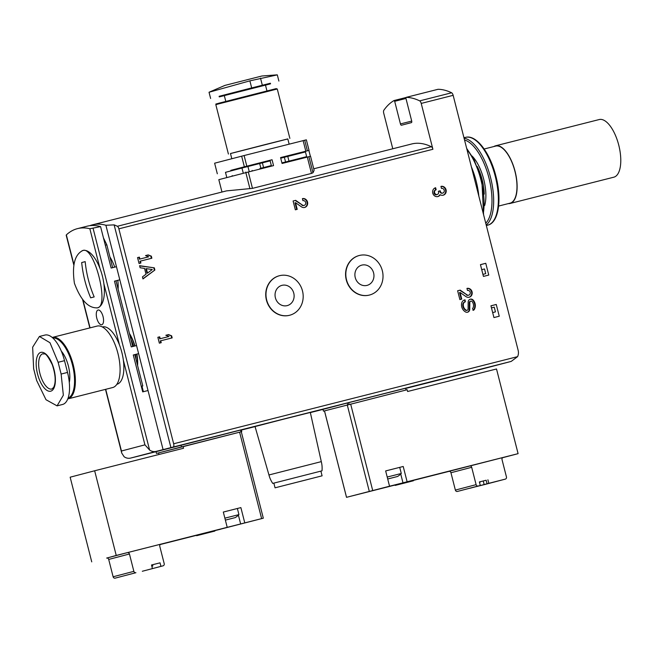 <?xml version="1.0" encoding="UTF-8"?>
<svg xmlns="http://www.w3.org/2000/svg" width="653" height="653" viewBox="0 0 653 653"><rect width="100%" height="100%" fill="white"/><g stroke="black" fill="none" stroke-linecap="round" stroke-linejoin="round"><path stroke-width="0.98" d="M469.744 309.253A3.273 2.963 -104.7 0 1 465.507 311.93A7.583 6.865 -104.7 0 1 461.712 303.041A4.555 4.122 -104.7 0 1 464.577 299.964A4.555 4.122 -104.7 0 1 464.61 299.956L465.05 299.841L465.344 301.808A3.036 2.743 -104.7 0 0 465.32 301.808A3.036 2.743 -104.7 0 0 463.352 304.151A5.616 5.077 -104.7 0 0 466.185 310.151A1.453 1.314 -104.7 0 0 468.095 308.967L468.177 302.143A3.273 2.963 -104.7 0 1 473.254 300.135A7.583 6.865 -104.7 0 1 474.372 309.4A2.122 1.918 -104.7 0 1 473.237 310.289A2.122 1.918 -104.7 0 1 473.229 310.297L472.576 308.428A0.604 0.547 -104.7 0 1 472.576 308.428A0.604 0.547 -104.7 0 0 472.911 308.151A5.616 5.077 -104.7 0 0 472.119 301.613A1.453 1.314 -104.7 0 0 469.834 302.47L469.744 309.253L469.246 309.383A3.273 2.963 -104.7 0 1 467.336 312.273M295.344 209.809L293.099 200.993L295.67 200.34L302.404 205.058A2.424 2.196 -104.7 0 0 305.661 202.495A2.424 2.196 -104.7 0 0 302.935 200.691L302.412 198.634A4.555 4.122 -104.7 0 1 307.522 202.014A4.555 4.122 -104.7 0 1 304.69 207.442A4.555 4.122 -104.7 0 1 301.425 206.813L295.515 202.683L297.213 209.344L295.344 209.809M140.901 263.02L139.04 263.494L137.538 257.609L139.407 257.135L139.889 259.053L148.672 256.825L145.529 255.584L148.19 254.915L151.333 256.147L151.863 258.213L140.419 261.11L140.901 263.02M137.954 456.218A3.036 1.29 -104.2 0 0 138.167 456.21L130.673 458.063A9.101 8.236 -104.7 0 1 124.103 456.725L121.703 453.002L121.442 451.003L144.933 444.848L149.594 450.039A9.101 8.236 75.3 0 0 156.173 451.386L173.159 447.036A3.036 1.29 -104.2 0 0 173.657 443.771L118.87 228.828A3.036 1.29 -104.2 0 0 117.344 226.281A127.433 54.256 -104.2 0 0 114.136 224.885L105.9 225.261A127.433 54.256 -104.2 0 0 92.391 224.861A127.433 54.256 -104.2 0 0 89.771 225.693M118.87 228.828L432.906 149.284L421.218 103.419L453.149 95.33L518.131 350.253A9.101 8.236 -104.7 0 1 517.592 356.644L511.217 361.403L476.151 370.594L511.217 361.403M485.767 263.298L480.445 264.645L483.44 276.407L488.762 275.06L485.767 263.298L480.453 264.694M496.256 304.461L490.934 305.808L493.937 317.57L499.259 316.223L496.256 304.461L490.95 305.849M289.638 315.26A20.423 18.48 -104.7 0 1 289.508 315.293A20.423 18.48 -104.7 0 1 266.465 300.225A20.423 18.48 -104.7 0 1 279.158 275.795A20.423 18.48 -104.7 0 1 279.28 275.762M369.476 295.042A20.423 18.48 -104.7 0 1 369.353 295.074A20.423 18.48 -104.7 0 1 346.302 280.006A20.423 18.48 -104.7 0 1 358.995 255.568A20.423 18.48 -104.7 0 1 359.126 255.535M161.209 342.694L159.348 343.168L157.855 337.291L159.716 336.817L160.197 338.727L168.98 336.499L165.838 335.267L168.498 334.589L171.641 335.83L172.172 337.887L160.728 340.784L161.209 342.694M154.875 270.04L142.974 278.929L142.452 276.872L146.019 274.203L144.542 268.399L140.126 267.754L139.603 265.698L154.312 267.836L154.875 270.04L142.925 278.725M459.883 299.588L457.639 290.765L460.21 290.12L466.952 294.829A2.424 2.196 -104.7 0 0 470.201 292.275A2.424 2.196 -104.7 0 0 467.475 290.471L466.952 288.406A4.555 4.122 -104.7 0 1 472.062 291.793A4.555 4.122 -104.7 0 1 469.229 297.221A4.555 4.122 -104.7 0 1 465.964 296.593L460.055 292.454L461.753 299.115L459.883 299.588M440.946 186.391A4.555 4.122 -104.7 0 1 446.056 189.77A4.555 4.122 -104.7 0 1 443.224 195.198A4.555 4.122 -104.7 0 1 440.253 194.757A4.555 4.122 -104.7 0 1 437.902 196.545A4.555 4.122 -104.7 0 1 432.768 193.19A4.555 4.122 -104.7 0 1 435.6 187.746A4.555 4.122 -104.7 0 1 435.624 187.738L436.147 189.794A2.424 2.196 -104.7 0 0 436.131 189.794A2.424 2.196 -104.7 0 0 436.204 194.455A2.122 1.918 -104.7 0 0 438.547 191.966L438.367 191.264L440.228 190.798L440.408 191.492A2.122 1.918 -104.7 0 0 443.656 192.562A2.424 2.196 -104.7 0 0 441.469 188.448L440.946 186.391M289.238 156.043L289.099 155.471L309.049 150.402L280.57 157.577L282.063 163.462L310.55 156.287L314.117 170.278L312.999 172.767L311.481 173.42L307.31 157.063M290.585 161.299L290.446 160.76M310.379 156.32L308.885 150.459M271.493 166.14L269.999 160.271L272.048 159.74L230.86 170.4M311.481 173.42L252.474 188.366L248.303 172.008L273.55 165.617L272.048 159.74M252.262 171.013L252.123 170.466M250.915 165.748L250.776 165.185L244.434 166.784L230.844 170.343L230.982 170.866M245.92 172.621L245.781 172.082M244.573 167.356L244.434 166.784M163.087 449.631L138.624 353.632L133.302 354.995L138.624 353.632L119.801 279.811L114.487 281.174L119.801 279.811L116.463 266.693L111.141 268.048L100.578 226.607A127.433 54.256 -104.2 0 0 87.069 226.207L77.487 228.632A127.433 54.256 -104.2 0 0 66.353 234.892L66.214 235.178M141.979 386.152L143.391 391.71M136.559 345.551L131.237 346.898L114.479 281.157M309.049 150.402L306.355 139.824L244.108 155.545L214.625 163.201L217.318 173.788M252.474 188.366L226.526 190.88L92.391 224.861M432.906 149.284A3.036 1.29 -104.2 0 0 431.38 146.737A127.433 54.256 -104.2 0 0 411.749 143.962L313.734 168.792M99.982 268.473L89.853 228.738L100.578 226.607M148.027 390.535L142.705 391.882L133.294 354.987M273.852 483.138L272.734 483.4A27.002 27.002 0 0 1 268.954 474.968L255.045 426.54L282.659 419.406L310.322 412.451L321.292 461.63L268.954 474.968L321.292 461.63A27.002 27.002 0 0 1 322.002 470.837L273.852 483.114L275.052 487.815L322.092 475.825L275.052 487.815M405.57 390.135L406.076 390.004L405.619 388.241L347.323 403.007L322.998 409.382L323.447 411.153L407.17 389.735L407.619 391.498L496.509 368.978L518.09 453.655L407.113 481.767L403.219 466.479L385.654 470.927L389.547 486.216L346.514 497.325L395.089 485.024M241.259 431.764L241.749 431.633L241.292 429.87L156.018 451.688L156.467 453.451L158.597 452.913L158.989 454.472M89.853 228.738A127.433 54.256 -104.2 0 0 77.487 228.632M421.218 103.419A3.036 1.29 -104.2 0 0 419.691 100.872A127.433 54.256 -104.2 0 0 406.125 97.379L405.929 98.366L411.692 120.985A1.518 0.645 -104.2 0 1 411.447 122.617L401.448 125.237A1.518 0.645 -104.2 0 1 400.444 123.931L394.681 101.313L394.045 100.546A127.433 54.256 -104.2 0 0 383.842 110.259A3.036 1.29 -104.2 0 0 383.727 113.238L392.779 148.77M138.167 456.21L156.263 451.623L138.167 456.21M103.043 316.566A7.583 3.232 75.8 0 1 101.778 324.737A7.583 3.232 75.8 0 1 96.783 318.174A7.583 3.232 75.8 0 1 98.056 310.028A7.583 3.232 75.8 0 1 103.043 316.566M248.303 172.008L218.82 179.665L221.971 192.039M453.149 95.33A3.036 1.29 -104.2 0 0 451.623 92.783A127.433 54.256 -104.2 0 0 438.057 89.29L437.975 89.314M116.463 266.693L105.9 225.261M114.724 267.134A27.304 11.623 -104.2 0 0 109.924 256.988M137.595 365.541A27.304 11.623 -104.2 0 0 136.91 354.081M118.111 289.099A27.304 11.623 -104.2 0 0 117.809 280.333M134.983 345.951A27.304 11.623 -104.2 0 0 129.408 333.43M289.099 155.471L280.57 157.602M269.999 160.271L250.776 165.185M241.3 429.87L241.749 431.633L156.467 453.451M181.012 445.142L181.461 446.905M406.076 390.004L323.455 411.145L322.998 409.382L310.355 412.59L322.998 409.382M309.212 479.122L286.806 484.82L309.212 479.122M272.734 483.4L322.002 470.837M307.114 479.661L289.132 484.232L307.114 479.661M304.771 480.265L290.136 483.971L304.763 480.241M302.494 290.944A20.423 18.48 -104.7 0 1 289.761 315.228A20.423 18.48 -104.7 0 1 266.71 300.16A20.423 18.48 -104.7 0 1 279.411 275.729A20.423 18.48 -104.7 0 1 302.494 290.944M293.768 293.156A10.464 9.469 -104.7 0 1 287.238 305.604A10.464 9.469 -104.7 0 1 275.419 297.882A10.464 9.469 -104.7 0 1 281.933 285.353A10.464 9.469 -104.7 0 1 293.768 293.156M382.332 270.717A20.423 18.48 -104.7 0 1 369.598 295.009A20.423 18.48 -104.7 0 1 346.547 279.941A20.423 18.48 -104.7 0 1 359.248 255.503A20.423 18.48 -104.7 0 1 382.332 270.717M373.606 272.93A10.464 9.469 -104.7 0 1 367.076 285.377A10.464 9.469 -104.7 0 1 355.265 277.656A10.464 9.469 -104.7 0 1 361.77 265.126A10.464 9.469 -104.7 0 1 373.606 272.93M157.855 337.291L159.716 336.817M159.218 336.948L159.699 338.858L160.197 338.727M159.699 338.858L168.98 336.499M165.846 335.267L168.498 334.589M167.992 334.72L171.641 335.83M171.143 335.96L171.666 338.009M160.711 342.825L160.23 340.915L160.728 340.784M137.546 257.617L139.407 257.135M138.901 257.266L139.391 259.184L139.889 259.053M139.391 259.184L148.672 256.825M145.529 255.592L148.19 254.915M147.684 255.045L151.333 256.147M150.835 256.278L151.357 258.335M140.403 263.143L139.913 261.241L140.419 261.11M139.66 265.91L154.312 267.836M152.288 269.526L147.505 273.093L146.378 268.661L152.288 269.526M146.378 268.661L145.88 268.799L147.007 273.223L147.505 273.093M153.814 267.967L154.377 270.171M293.099 200.993L295.67 200.34M295.172 200.471L302.404 205.058M303.898 205.442A2.424 2.196 -104.7 0 1 301.906 205.189M302.421 198.667A4.555 4.122 -104.7 0 1 307.057 202.283A4.555 4.122 -104.7 0 1 304.437 207.499M296.707 209.466L295.009 202.814L295.515 202.683M457.639 290.773L460.21 290.12M459.712 290.25L466.952 294.829M468.438 295.213A2.424 2.196 -104.7 0 1 466.446 294.96M466.96 288.446A4.555 4.122 -104.7 0 1 471.597 292.062A4.555 4.122 -104.7 0 1 468.976 297.278M461.247 299.245L459.549 292.585L460.055 292.454M464.438 300.005L465.05 299.841M464.61 299.956L465.042 301.882M466.879 310.33A1.453 1.314 -104.7 0 1 465.687 310.281A5.616 5.077 -104.7 0 1 462.855 304.282A3.036 2.743 -104.7 0 1 464.822 301.939A3.036 2.743 -104.7 0 1 464.838 301.939L464.822 301.939M470.087 299.254A3.273 2.963 -104.7 0 1 472.748 300.266A7.583 6.865 -104.7 0 1 473.866 309.53A2.122 1.918 -104.7 0 1 472.968 310.346M469.246 309.383L469.336 302.6A1.453 1.314 -104.7 0 1 470.544 301.237M437.649 196.602A4.555 4.122 -104.7 0 0 439.747 194.888L440.253 194.757M440.955 186.423A4.555 4.122 -104.7 0 1 445.591 190.039A4.555 4.122 -104.7 0 1 442.971 195.255M435.135 187.901L435.649 189.925L436.122 189.803M436.963 194.537A2.122 1.918 -104.7 0 1 434.041 192.194A2.424 2.196 -104.7 0 1 435.633 189.925A2.424 2.196 -104.7 0 1 435.649 189.925L436.131 189.794M438.367 191.272L440.228 190.798M439.73 190.929L439.91 191.623L440.408 191.492M442.554 193.117A2.122 1.918 -104.7 0 1 439.91 191.623M33.638 368.708L32.65 347.2L39.425 336.466L49.979 342.727L58.133 362.293L61.129 374.055L63.349 395.212L57.072 405.864L46.004 399.726L36.633 380.47L33.638 368.708M50.73 391.188A20.023 8.53 75.8 0 1 36.168 363.958A20.023 8.53 75.8 0 1 50.461 360.211A20.023 8.53 75.8 0 1 50.73 391.188M57.031 405.872L62.574 404.468A29.736 12.66 -104.2 0 0 67.52 372.43L64.516 360.676A29.736 12.66 -104.2 0 0 44.967 335.062L39.425 336.466M61.333 351.151A21.239 9.044 75.8 0 1 69.291 382.47M52.191 337.454L97.085 326.084A31.703 13.501 75.8 0 1 117.94 353.453A31.703 13.501 75.8 0 1 112.7 387.547A31.703 13.501 75.8 0 1 112.651 387.556L67.781 398.918M102.309 326.949L102.39 326.933A29.581 12.595 75.8 0 1 121.858 352.465A29.581 12.595 75.8 0 1 116.969 384.274A29.581 12.595 75.8 0 1 116.92 384.282L116.838 384.307M82.041 250.785A29.581 12.595 75.8 0 1 82.866 250.499A29.581 12.595 75.8 0 1 82.907 250.483A29.581 12.595 75.8 0 1 102.374 276.023A29.581 12.595 75.8 0 1 97.477 307.832A29.581 12.595 75.8 0 1 97.436 307.841A29.581 12.595 75.8 0 1 96.881 307.955M97.477 307.832C88.416 308.371 80.727 300.184 74.409 283.271C71.863 265.363 74.687 254.441 82.866 250.499C94.203 245.618 109.753 306.437 97.477 307.832L97.436 307.841M81.69 262.547A109.231 98.832 -104.7 0 0 90.677 297.833L94.179 296.911A109.231 98.832 -104.7 0 1 85.184 261.633L81.69 262.547L85.192 261.665M277.264 74.883L249.879 80.85L209.074 92.244M277.092 74.858L261.902 76.001L224.934 85.396L209.123 92.204M265.493 85.159L270.538 83.821L270.391 83.233L250.319 88.261L219.114 96.301L219.261 96.889L224.33 95.648M219.13 96.358L270.407 83.306M270.538 83.821L219.261 96.889M266.963 90.922L265.477 85.11L249.373 89.151L224.322 95.607L225.799 101.411M287.818 138.95L230.485 153.561M289.14 144.142L287.802 138.909L265.371 144.533L230.476 153.528L231.791 158.703M151.831 566.241L152.835 565.98L151.545 565.123M127.4 552.634L106.651 558.07A1.82 1.649 -104.7 0 1 108.7 559.433L113.124 576.779A1.82 1.649 -104.7 0 0 115.173 578.142L135.914 572.705A1.82 1.649 -104.7 0 1 133.865 571.342L129.449 553.997A1.82 1.649 -104.7 0 0 127.4 552.634L160.932 544.145A1.82 1.649 -104.7 0 1 160.932 544.145L160.932 544.145A1.82 1.649 -104.7 0 0 159.781 546.308L164.205 563.661A1.82 1.649 -104.7 0 1 163.062 565.825L160.932 566.363L160.034 562.837L151.512 564.992L152.41 568.526M151.52 565.008L160.034 562.837M220.265 529.24L263.314 518.196L244.777 522.89L240.875 507.601L223.31 512.05L227.211 527.338L116.234 555.45L94.652 470.772L183.542 448.26L183.085 446.497L158.597 452.913M116.234 555.45L106.872 558.037M160.263 544.512L196.553 535.313M91.738 561.866L70.157 477.196L94.652 470.772M263.314 518.196L241.284 431.755L183.085 446.497M214.886 531.052L214.764 530.587L209.523 531.893L196.537 535.231L196.651 535.697L214.886 531.052L196.651 535.697M227.211 527.338L240.647 523.967L238.402 515.152M220.281 529.305L214.772 530.636M244.777 522.89L240.647 523.967M223.318 512.066L240.875 507.601M142.338 571.261A1.82 1.649 -104.7 0 1 142.33 571.261L160.932 566.363M152.524 564.755L152.835 565.98M163.07 565.825L142.33 571.261A1.82 1.649 -104.7 0 1 142.313 571.261L163.062 565.825M207.703 532.872L201.222 534.538L207.703 532.872M225.367 520.106L235.26 517.592L225.367 520.123M224.869 518.164L238.933 514.613L237.382 508.507M469.793 488.215L484.559 484.567A1.82 1.649 75.3 0 0 484.567 484.567A1.82 1.649 75.3 0 0 484.583 484.559L505.3 479.131A1.82 1.649 75.3 0 0 506.45 476.959L502.026 459.614A1.82 1.649 75.3 0 1 503.161 457.451L448.897 471.376A1.82 1.649 75.3 0 1 450.945 472.739L455.37 490.085A1.82 1.649 75.3 0 0 457.41 491.448L480.29 485.465L479.384 481.938L486.15 480.241L487.056 483.767L505.3 479.131L484.567 484.567M413.325 480.404L449.109 471.344M502.647 457.704L518.09 453.655M413.414 480.763L413.292 480.29L399.293 483.832L395.065 484.942L395.187 485.408L413.414 480.763L395.187 485.408M407.113 481.767L402.991 482.845L400.738 474.029M389.547 486.216L402.991 482.845M385.654 470.944L403.219 466.479M469.809 488.289L487.056 483.767M479.384 481.938L486.15 480.241M487.905 479.784L488.803 483.31M469.646 465.94A1.82 1.649 75.3 0 1 471.686 467.303L476.11 484.648A1.82 1.649 75.3 0 0 478.159 486.012L480.29 485.465M483.244 480.975L484.175 484.648M480.151 482.192L479.49 482.355L480.045 481.792M402.37 483.595L408.851 481.93L402.37 483.595M387.702 478.984L397.595 476.47L387.711 479M397.595 476.47L397.595 476.47A18.202 18.202 0 0 0 401.277 473.482L399.718 467.385M387.213 477.041L401.277 473.482M493.88 146.541A29.736 12.66 75.8 0 1 495.505 145.815A29.736 12.66 75.8 0 1 495.554 145.799A29.736 12.66 75.8 0 1 515.111 171.47A29.736 12.66 75.8 0 1 510.197 203.442A29.736 12.66 75.8 0 1 510.156 203.45A29.736 12.66 75.8 0 1 508.328 203.597M484.159 148.998L495.627 146.092A29.434 12.529 75.8 0 1 514.988 171.502A29.434 12.529 75.8 0 1 510.124 203.148A29.434 12.529 75.8 0 1 510.083 203.156L498.614 206.062M510.156 203.45L613.812 177.192A29.736 12.66 -104.2 0 0 618.783 145.26A29.736 12.66 -104.2 0 0 599.209 119.548A29.736 12.66 -104.2 0 0 599.168 119.556M141.285 386.331L142.795 385.939L141.285 386.315M281.916 162.891L288.977 161.12L287.785 156.41L280.725 158.189M281.925 162.915L306.657 156.638L305.457 151.937L287.785 156.41M306.657 156.638L288.977 161.12M271.346 165.568L259.943 168.482M260.865 168.237L259.665 163.528L241.969 168.025L225.481 172.335L226.681 177.045M259.665 163.528L270.146 160.867M481.726 269.665L484.51 268.954L485.71 273.656L482.918 274.366L485.71 273.656M491.464 307.881L494.256 307.179L495.447 311.881L492.664 312.583M492.672 312.607L495.447 311.881M173.657 443.771L517.592 356.644M307.4 150.786L304.698 140.199M305.816 151.186L303.114 140.599M246.801 166.131L244.108 155.545M244.344 166.76L241.651 156.173M117.344 226.281L431.38 146.737M149.594 450.039L93.126 228.501M241.349 430.066L255.062 426.597L241.349 430.066M405.676 388.445L476.151 370.594L405.676 388.445M173.159 447.036L511.144 361.419M130.673 458.063L156.173 451.386M121.442 451.003L105.721 389.31M90.057 327.863L82.964 300.054M73.879 264.392L66.353 234.892M144.933 444.848L123.344 360.138M119.466 344.915L103.86 283.696M312.999 172.767L308.893 156.663M249.944 188.733L245.846 172.637M419.691 100.872L451.623 92.783M406.125 97.379L438.057 89.29M400.444 123.931L411.716 121.074M394.681 101.313L405.954 98.456M394.134 100.521L405.929 97.534L394.086 100.529M170.915 447.623L114.136 224.885M471.384 166.866A45.514 19.378 75.8 0 1 478.845 196.129M466.968 149.545A45.514 19.378 75.8 0 1 483.277 213.531M477.188 166.335A30.34 12.921 75.8 0 1 482.175 179.755A30.34 12.921 75.8 0 1 484.232 194.137M472.119 156.067A31.556 13.435 75.8 0 1 483.734 179.355A31.556 13.435 75.8 0 1 484.665 205.573M464.536 139.995A44.257 18.839 75.8 0 1 488.966 177.983A44.257 18.839 75.8 0 1 485.75 223.22M464.095 138.248A45.465 19.361 75.8 0 1 490.566 177.575A45.465 19.361 75.8 0 1 486.199 224.983M463.957 137.701L465.818 137.301A45.277 19.28 75.8 0 1 495.276 176.383A45.277 19.28 75.8 0 1 488.052 225.073L486.354 225.579M240.622 430.041L241.071 431.804M348.669 402.664L349.118 404.427M347.323 403.007L347.78 404.778M462.855 304.282L463.352 304.151M465.687 310.281L466.185 310.151M472.748 300.266L473.254 300.135M473.866 309.53L474.372 309.4M469.336 302.6L469.834 302.47M435.706 194.586L436.204 194.455M52.803 337.985A31.099 13.24 75.8 0 1 72.459 365.003A31.099 13.24 75.8 0 1 68.067 398.159M52.371 337.413A31.703 13.501 75.8 0 1 73.234 364.774A31.703 13.501 75.8 0 1 67.994 398.869A31.703 13.501 75.8 0 1 67.945 398.877M131 339.658A23.663 10.073 75.8 0 1 133.604 346.302M135.506 354.44A23.663 10.073 75.8 0 1 136.004 359.313M129.637 334.344A26.487 11.281 75.8 0 1 134.779 346M136.697 354.138A26.487 11.281 75.8 0 1 137.367 364.635M51.881 389.025A18.202 7.754 75.8 0 1 51.856 389.025A18.202 7.754 75.8 0 1 39.874 373.287A18.202 7.754 75.8 0 1 42.91 353.73C44.706 354.954 44.771 350.049 52.264 364.643C55.603 374.659 56.06 382.25 53.628 387.409L51.873 389.025M67.52 372.43L61.129 374.055M64.516 360.676L58.133 362.293M276.219 88.62L218.38 103.345M218.739 103.868L215.825 104.66C217.163 103.296 213.49 104.815 219.114 103.15L276.113 88.645L277.272 88.996L218.739 103.868M251.674 87.91L249.879 80.85M262.318 85.208L260.523 78.156M261.624 518.621L239.594 432.18M108.7 559.433L129.449 553.997M113.124 576.779L133.865 571.342M115.173 578.142L135.914 572.705M372.7 490.485L350.661 404.044M369.288 491.358L347.257 404.917M346.539 497.317L324.5 410.876M478.159 486.012L457.41 491.448M476.11 484.648L455.37 490.085M471.686 467.303L450.945 472.739M112.642 267.665L106.823 244.818L105.313 245.193M285.565 161.977L284.365 157.275M243.169 172.727L241.969 168.025M249.128 171.208L247.928 166.507M263.583 167.543L262.384 162.842M406.084 97.387L438.016 89.298M121.621 452.635L105.492 389.368M89.828 327.92L82.621 299.645M73.773 264.914L66.19 235.186M232.321 176.114L232.19 175.608M483.579 214.706L481.89 180.808L473.996 159.446L466.675 148.386M488.052 225.073C498.729 222.428 502.01 199.369 495.921 176.22C490.215 153.088 476.421 134.575 465.818 137.301M322.092 475.825L320.892 471.123M303.653 205.524L304.151 205.393M468.193 295.295L468.691 295.164M466.634 310.42L467.132 310.289M470.291 301.278L470.789 301.147M436.718 194.618L437.216 194.488M442.31 193.206L442.807 193.076M215.825 104.66L228.411 154.051M277.272 88.996L289.867 138.387M284.708 156.557L284.561 157.226M286.74 162.271L286.006 161.887M210.617 98.464L209.033 92.253M278.888 81.078L277.305 74.866M235.26 517.592A18.202 18.202 0 0 0 238.933 514.613M346.514 497.325L324.476 410.884M599.209 119.548L495.554 145.799M115.989 280.79L132.747 346.514M134.812 354.62L142.795 385.939M106.823 244.818L103.435 237.839"/></g></svg>
